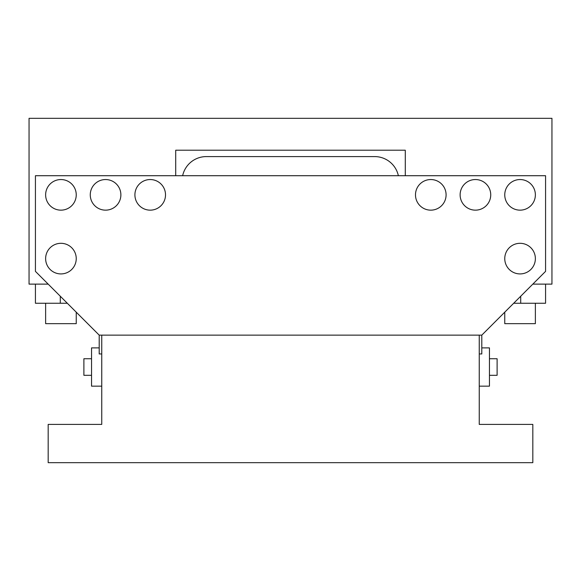 <?xml version="1.0" encoding="UTF-8"?>
<svg xmlns="http://www.w3.org/2000/svg" width="581" height="581" viewBox="0 0 581 581"><rect width="100%" height="100%" fill="white"/><g stroke="black" fill="none" stroke-linecap="round" stroke-linejoin="round"><path stroke-width="0.87" d="M405.284 175.716L405.284 150.21L175.716 150.21L175.716 175.716M532.821 284.124L551.95 284.124L551.95 118.328L29.05 118.328L29.05 284.124L48.179 284.124M545.574 175.716L35.426 175.716L35.426 271.371L99.198 335.135L481.802 335.135L545.574 271.371L545.574 175.716M67.309 303.253L35.426 303.253L35.426 284.124M60.293 303.253L60.293 296.237M545.574 284.124L545.574 303.253L513.691 303.253M520.707 303.253L520.707 296.237M90.266 194.846A15.302 15.302 0 0 0 105.575 210.155A15.302 15.302 0 0 0 120.877 194.846A15.302 15.302 0 0 0 105.575 179.544A15.302 15.302 0 0 0 90.266 194.846M134.908 194.846A15.302 15.302 0 0 0 150.21 210.155A15.302 15.302 0 0 0 165.512 194.846A15.302 15.302 0 0 0 150.21 179.544A15.302 15.302 0 0 0 134.908 194.846M45.63 258.618A15.302 15.302 0 0 0 60.932 273.92A15.302 15.302 0 0 0 76.242 258.618A15.302 15.302 0 0 0 60.932 243.308A15.302 15.302 0 0 0 45.63 258.618M504.758 258.618A15.302 15.302 0 0 0 520.068 273.92A15.302 15.302 0 0 0 535.37 258.618A15.302 15.302 0 0 0 520.068 243.308A15.302 15.302 0 0 0 504.758 258.618M504.758 194.846A15.302 15.302 0 0 0 520.068 210.155A15.302 15.302 0 0 0 535.37 194.846A15.302 15.302 0 0 0 520.068 179.544A15.302 15.302 0 0 0 504.758 194.846M45.63 194.846A15.302 15.302 0 0 0 60.932 210.155A15.302 15.302 0 0 0 76.242 194.846A15.302 15.302 0 0 0 60.932 179.544A15.302 15.302 0 0 0 45.63 194.846M415.488 194.846A15.302 15.302 0 0 0 430.79 210.155A15.302 15.302 0 0 0 446.092 194.846A15.302 15.302 0 0 0 430.79 179.544A15.302 15.302 0 0 0 415.488 194.846M460.123 194.846A15.302 15.302 0 0 0 475.425 210.155A15.302 15.302 0 0 0 490.734 194.846A15.302 15.302 0 0 0 475.425 179.544A15.302 15.302 0 0 0 460.123 194.846M45.63 303.253L45.63 323.661L76.242 323.661L76.242 312.179M504.758 312.179L504.758 323.661L535.37 323.661L535.37 303.253M101.748 335.135L101.748 424.413L48.179 424.413L48.179 462.672L532.821 462.672L532.821 424.413L479.252 424.413L479.252 335.135M479.252 353.945L481.802 353.945L481.802 335.135M101.748 386.154L91.544 386.154L91.544 347.888L99.198 347.888L99.198 353.945L99.198 335.135M481.802 353.945L481.802 347.888L489.456 347.888L489.456 386.154L479.252 386.154M99.198 353.945L101.748 353.945M489.456 358.731L497.111 358.731L497.111 375.311L489.456 375.311M91.544 358.731L83.889 358.731L83.889 375.311L91.544 375.311M398.363 175.716A24.235 24.235 0 0 0 374.672 156.587L206.328 156.587A24.235 24.235 0 0 0 182.637 175.716"/></g></svg>

